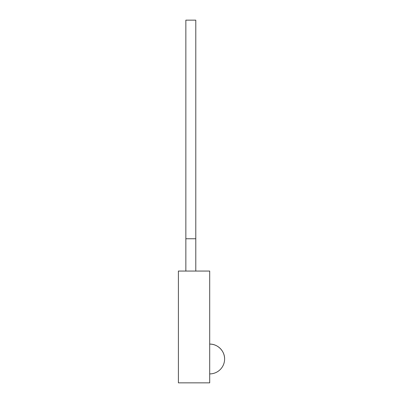 <?xml version="1.0" encoding="UTF-8"?>
<svg xmlns="http://www.w3.org/2000/svg" width="403" height="403" viewBox="0 0 403 403"><rect width="100%" height="100%" fill="white"/><g stroke="black" fill="none" stroke-linecap="round" stroke-linejoin="round"><path stroke-width="0.6" d="M209.696 271.058L178.398 271.058L178.398 382.85L209.696 382.85L209.696 271.058M195.787 271.058L195.787 20.15L185.848 20.15L185.848 238.762L195.787 238.762M185.848 271.058L185.848 238.762M224.602 359.002C224.809 351.038 217.66 343.89 209.696 344.097A14.906 14.906 0 0 1 224.602 359.002A14.906 14.906 0 0 1 209.696 373.908"/></g></svg>
